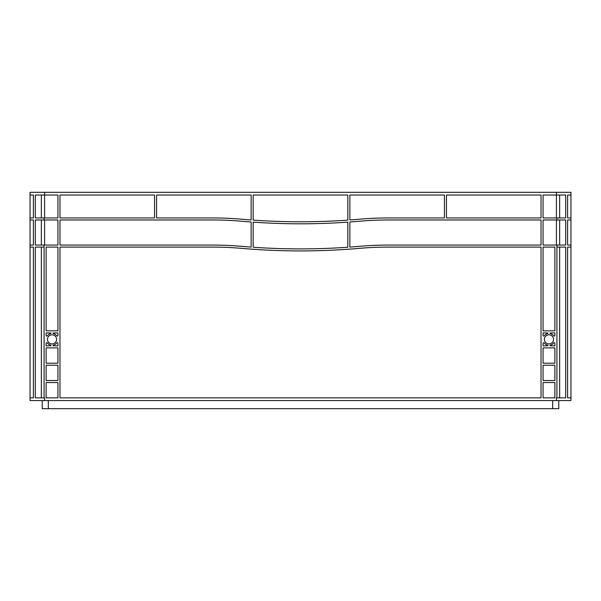 <?xml version="1.0" encoding="UTF-8"?>
<svg xmlns="http://www.w3.org/2000/svg" width="601" height="601" viewBox="0 0 601 601"><rect width="100%" height="100%" fill="white"/><g stroke="black" fill="none" stroke-linecap="round" stroke-linejoin="round"><path stroke-width="0.9" d="M544.408 339.377A4.56 4.56 0 0 0 548.976 343.937A4.56 4.56 0 0 0 553.536 339.377A4.56 4.56 0 0 0 548.976 334.81A4.56 4.56 0 0 0 544.408 339.377M47.464 339.377A4.56 4.56 0 0 0 52.024 343.937A4.56 4.56 0 0 0 56.592 339.377A4.56 4.56 0 0 0 52.024 334.817A4.56 4.56 0 0 0 47.464 339.377M253.171 195.025L347.829 195.025L347.829 220.116A676.125 676.125 0 0 1 253.171 220.116L253.171 195.025M349.857 195.025L444.432 195.025L444.432 217.945L388.584 217.945A338.062 338.062 0 0 0 359.225 219.222A676.125 676.125 0 0 1 349.857 219.974L349.857 195.025M59.972 195.025L154.54 195.025L154.54 217.945L59.972 217.945L59.972 195.025M156.568 195.025L251.143 195.025L251.143 219.974A676.125 676.125 0 0 1 241.775 219.222A338.062 338.062 0 0 0 212.416 217.945L156.568 217.945L156.568 195.025M59.972 397.862L59.972 247.094L212.416 247.094A338.062 338.062 0 0 1 241.775 248.371A676.125 676.125 0 0 0 359.225 248.371A338.062 338.062 0 0 1 388.584 247.094L541.028 247.094L541.028 397.862L59.965 397.862M59.972 245.065L59.972 219.974L212.416 219.974A338.062 338.062 0 0 1 241.775 221.251A676.125 676.125 0 0 0 251.143 222.002L251.143 247.094A676.125 676.125 0 0 1 241.775 246.342A338.062 338.062 0 0 0 212.416 245.065L59.972 245.065M541.028 195.025L541.028 217.945L446.46 217.945L446.46 195.025L541.028 195.025M543.056 382.559L554.888 382.559L554.888 397.862L543.064 397.862L543.064 382.559M543.064 380.531L543.056 365.228L554.888 365.228L554.888 380.531L543.056 380.531M46.112 380.531L46.112 365.228L57.944 365.228L57.944 380.531L46.112 380.531M57.936 397.862L46.112 397.862L46.112 382.559L57.944 382.559L57.944 397.862M543.056 332.886L547.962 333.007A0.676 0.676 0 0 1 547.458 333.66A5.92 5.92 0 0 0 544.273 335.786A0.676 0.676 0 0 1 543.064 335.381L543.064 332.886M553.679 335.786A5.92 5.92 0 0 0 550.493 333.66A0.676 0.676 0 0 1 549.99 333.007L554.888 332.886L554.888 335.381A0.676 0.676 0 0 1 553.679 335.786M554.888 343.374L554.888 345.868L549.99 345.748A0.676 0.676 0 0 1 550.493 345.094A5.912 5.912 0 0 0 553.679 342.968A0.676 0.676 0 0 1 554.888 343.374M544.273 342.968A5.912 5.912 0 0 0 547.458 345.094A0.676 0.676 0 0 1 547.962 345.748L543.056 345.868L543.056 343.374A0.676 0.676 0 0 1 544.273 342.968M57.944 343.374L57.944 345.868L53.038 345.748A0.676 0.676 0 0 1 53.542 345.094A5.912 5.912 0 0 0 56.727 342.968A0.676 0.676 0 0 1 57.944 343.374M47.321 342.968A5.912 5.912 0 0 0 50.507 345.094A0.676 0.676 0 0 1 51.01 345.748L46.112 345.868L46.112 343.374A0.676 0.676 0 0 1 47.321 342.968M46.112 335.381L46.112 332.886L51.01 333.007A0.676 0.676 0 0 1 50.507 333.66A5.92 5.92 0 0 0 47.321 335.786A0.676 0.676 0 0 1 46.112 335.381M56.727 335.786A5.92 5.92 0 0 0 53.542 333.66A0.676 0.676 0 0 1 53.038 333.007L57.944 332.886L57.944 335.381A0.676 0.676 0 0 1 56.727 335.786M388.584 219.974L541.028 219.974L541.028 245.065L388.584 245.065A338.062 338.062 0 0 0 359.225 246.342A676.125 676.125 0 0 1 349.857 247.094L349.857 222.002A676.125 676.125 0 0 0 359.225 221.251A338.062 338.062 0 0 1 388.584 219.974M543.056 347.896L554.888 347.896L554.888 363.199L543.056 363.199L543.056 347.896M57.944 330.858L46.112 330.858L46.112 247.094L57.944 247.094L57.944 330.858M543.064 330.858L543.056 247.094L554.888 247.094L554.888 330.858L543.056 330.858M46.112 347.896L57.944 347.896L57.944 363.199L46.112 363.199L46.112 347.896M347.829 222.145A676.125 676.125 0 0 1 253.171 222.145L253.171 247.236A676.125 676.125 0 0 0 347.829 247.236L347.829 222.145A676.125 676.125 0 0 1 253.171 222.145L253.171 247.236A676.125 676.125 0 0 0 347.829 247.236L347.829 222.145M556.413 400.567L30.05 400.567L30.05 397.862L33.393 397.862L30.058 397.862L30.05 192.32L570.95 192.32L570.95 195.025L567.607 195.025L570.95 195.025L570.95 400.567L556.413 400.567L556.413 397.862L556.917 397.862L556.917 245.065L543.056 245.065L543.056 219.974L556.917 219.974L556.917 217.945L543.056 217.945L543.056 195.025L565.691 195.025L565.691 217.945L556.917 217.945M44.083 217.945L35.309 217.945L35.309 195.025L57.944 195.025L57.944 217.945L44.083 217.945L44.083 219.974L57.944 219.974L57.944 245.065L44.083 245.065L44.083 397.862L44.587 397.862L44.587 400.567M570.942 247.094L567.607 247.094L570.942 247.094L570.942 245.065L567.607 245.065L567.607 219.974L570.942 219.974L570.942 217.945L567.607 217.945L567.607 195.025M567.607 397.862L570.942 397.862L567.607 397.862L567.607 247.094M30.058 247.094L33.393 247.094L30.058 247.094L30.058 245.065L33.393 245.065L33.393 219.974L30.058 219.974L30.058 217.945L33.393 217.945L33.393 195.025L30.05 195.025L33.393 195.025M556.917 245.065L565.691 245.065L565.691 219.974L556.917 219.974M559.651 245.065L559.651 219.974M556.917 397.862L565.691 397.862L565.691 247.094L556.917 247.094M559.651 397.862L559.651 247.094M44.083 245.065L35.309 245.065L35.309 219.974L44.083 219.974M41.349 245.065L41.349 219.974M44.083 397.862L35.309 397.862L35.309 247.094L44.083 247.094M41.349 397.862L41.349 247.094M33.393 397.862L33.393 247.094M41.349 217.945L41.349 195.025M559.651 217.945L559.651 195.025M42.22 400.567L42.22 408.68L558.78 408.68L558.78 400.567M556.413 217.945L556.413 192.32M44.587 217.945L44.587 192.32M556.413 219.974L556.413 245.065M44.587 219.974L44.587 245.065M552.695 400.567L552.695 408.68M48.305 400.567L48.305 408.68"/></g></svg>
